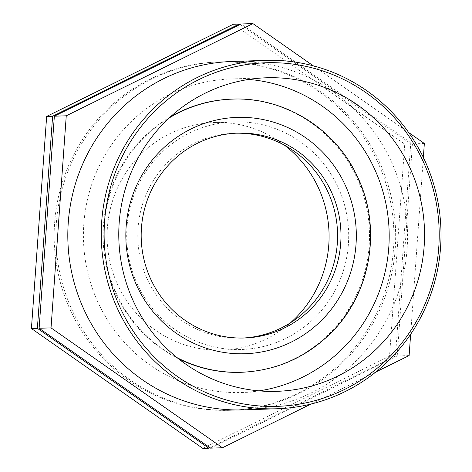 <?xml version="1.0" encoding="UTF-8"?>
<svg xmlns="http://www.w3.org/2000/svg" width="472" height="472" viewBox="0 0 472 472"><rect width="100%" height="100%" fill="white"/><g stroke="black" fill="none" stroke-linecap="round" stroke-linejoin="round"><path stroke-width="0.35" stroke-dasharray="2.36 1.77" d="M240.803 372.308A136.656 133.198 88.1 0 0 294.251 358.868A136.656 133.198 88.1 0 0 365.623 203.208A136.656 133.198 88.1 0 0 231.805 99.138M170.427 116.838A136.656 133.198 88.1 0 0 103.173 240.106A136.656 133.198 88.1 0 0 178.392 358.685M202.86 448.4L389.518 356.201L404.746 144.125L233.315 24.243M239.941 24.52L410.699 143.925L395.471 356.006L389.518 356.201M395.471 356.006L209.881 447.674M410.699 143.925L404.746 144.125M409.118 355.558L397.217 355.947L412.439 143.871L241.009 23.989M424.346 143.476L412.439 143.871M423.343 157.453L410.652 334.247M313.284 65.814L408.658 132.508M210.553 448.146L397.217 355.947M375.854 371.989L310.836 404.103M243.422 409.873A174.292 169.879 88.1 0 0 311.591 392.733A174.292 169.879 88.1 0 0 402.622 194.21A174.292 169.879 88.1 0 0 231.953 61.484M297.944 393.182A174.292 169.879 88.1 0 0 388.975 194.659A174.292 169.879 88.1 0 0 218.306 61.932A174.292 169.879 88.1 0 0 54.256 241.717A174.292 169.879 88.1 0 0 229.775 410.321A174.292 169.879 88.1 0 0 297.944 393.182M299.685 393.129A174.292 169.879 88.1 0 0 390.716 194.6A174.292 169.879 88.1 0 0 220.046 61.873A174.292 169.879 88.1 0 0 55.997 241.658A174.292 169.879 88.1 0 0 231.516 410.268A174.292 169.879 88.1 0 0 299.685 393.129M248.856 79.42A156.863 152.893 88.1 0 0 231.138 78.948A156.863 152.893 88.1 0 0 169.79 94.37A156.863 152.893 88.1 0 0 87.863 273.046A156.863 152.893 88.1 0 0 241.463 392.498A156.863 152.893 88.1 0 0 259.11 390.863M236.012 133.198A102.495 99.899 88.1 0 0 234.313 133.24A102.495 99.899 88.1 0 0 194.228 143.317A102.495 99.899 88.1 0 0 140.697 260.066A102.495 99.899 88.1 0 0 241.062 338.117A102.495 99.899 88.1 0 0 242.761 338.046M285.979 338.3A113.882 110.997 88.1 0 0 345.457 208.583A113.882 110.997 88.1 0 0 233.941 121.859A113.882 110.997 88.1 0 0 189.396 133.057A113.882 110.997 88.1 0 0 129.918 262.774A113.882 110.997 88.1 0 0 241.434 349.498A113.882 110.997 88.1 0 0 285.979 338.3M284.616 145.282A113.882 110.997 88.1 0 0 214.341 122.502A113.882 110.997 88.1 0 0 169.796 133.7A113.882 110.997 88.1 0 0 110.318 263.417A113.882 110.997 88.1 0 0 221.834 350.141A113.882 110.997 88.1 0 0 266.379 338.943A113.882 110.997 88.1 0 0 290.463 322.795M241.463 372.284A136.656 133.198 88.1 0 0 294.917 358.844A136.656 133.198 88.1 0 0 356.909 176.457A136.656 133.198 88.1 0 0 232.472 99.114M169.265 117.9A136.656 133.198 88.1 0 0 103.84 240.083A136.656 133.198 88.1 0 0 177.159 357.705M229.775 410.321L231.516 410.268M218.306 61.932L220.046 61.873M266.497 77.78L231.138 78.948M241.463 392.498L276.822 391.335M237.711 133.128L234.313 133.24M241.062 338.117L244.461 338.005M233.941 121.859L214.341 122.502M221.834 350.141L241.434 349.498"/><path stroke-width="0.71" d="M177.159 357.705A136.656 133.198 88.1 0 0 241.463 372.284C276.651 370.644 306.794 357.239 331.881 332.07C371.358 292.522 382.049 227.179 357.404 176.599C335.533 128.638 284.315 96.778 232.472 99.114L231.805 99.138A136.656 133.198 88.1 0 0 170.427 116.838M178.392 358.685A136.656 133.198 88.1 0 0 240.803 372.308L241.463 372.284M284.545 327.922A102.495 99.899 88.1 0 0 338.076 211.179A102.495 99.899 88.1 0 0 237.711 133.128A102.495 99.899 88.1 0 0 197.626 143.205A102.495 99.899 88.1 0 0 144.09 259.954A102.495 99.899 88.1 0 0 244.461 338.005A102.495 99.899 88.1 0 0 284.545 327.922M37.377 328.329L52.604 116.248L239.269 24.048L233.315 24.243L46.651 116.442L31.423 328.524L202.86 448.4L208.813 448.205L37.377 328.329L31.423 328.524M52.604 116.248L46.651 116.442M209.881 447.674L208.813 448.205M239.269 24.048L239.941 24.52M51.029 327.875L66.257 115.799L252.915 23.6L241.009 23.989L54.351 116.195L39.123 328.27L210.553 448.146L222.459 447.757L51.029 327.875L39.123 328.27M66.257 115.799L54.351 116.195M408.658 132.508L424.346 143.476L423.343 157.453M410.652 334.247L409.118 355.558L375.854 371.989M252.915 23.6L313.284 65.814M310.836 404.103L222.459 447.757M345.032 391.63A174.292 169.879 88.1 0 0 436.063 193.107A174.292 169.879 88.1 0 0 265.388 60.381A174.292 169.879 88.1 0 0 101.338 240.165A174.292 169.879 88.1 0 0 276.863 408.77A174.292 169.879 88.1 0 0 345.032 391.63M344.548 389.453A171.891 167.542 -91.9 0 1 104.566 221.645A171.891 167.542 -91.9 0 1 365.865 92.577A171.891 167.542 -91.9 0 1 344.548 389.453M265.388 60.381L231.953 61.484A174.292 169.879 88.1 0 0 67.903 241.269A174.292 169.879 88.1 0 0 243.422 409.873L276.863 408.77M338.176 375.913A156.863 152.893 88.1 0 0 420.104 197.237A156.863 152.893 88.1 0 0 266.497 77.78A156.863 152.893 88.1 0 0 205.149 93.208A156.863 152.893 88.1 0 0 123.221 271.878A156.863 152.893 88.1 0 0 276.822 391.335A156.863 152.893 88.1 0 0 338.176 375.913M259.11 390.863A156.863 152.893 88.1 0 0 302.817 377.075A156.863 152.893 88.1 0 0 386.615 207.291A156.863 152.893 88.1 0 0 248.856 79.42M242.761 338.046A102.495 99.899 88.1 0 0 281.147 328.034A102.495 99.899 88.1 0 0 334.878 212.14A102.495 99.899 88.1 0 0 236.012 133.198M290.463 322.795A113.882 110.997 88.1 0 0 284.616 145.282M291.224 342.111A118.242 115.245 -91.9 0 1 137.311 286.823A118.242 115.245 -91.9 0 1 190.948 129.015A118.242 115.245 -91.9 0 1 344.855 184.31A118.242 115.245 -91.9 0 1 291.224 342.111M232.472 99.114A136.656 133.198 88.1 0 0 169.265 117.9"/></g></svg>
